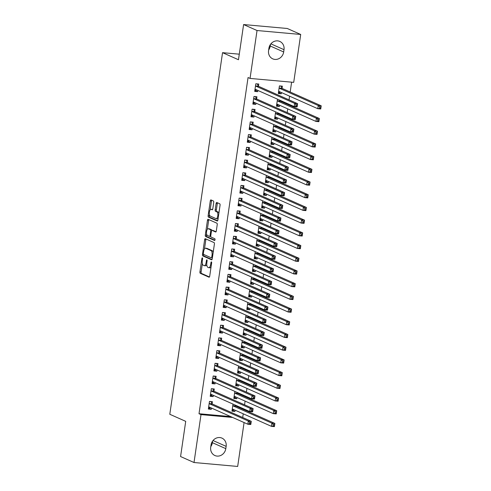 <?xml version="1.0" encoding="UTF-8"?>
<svg xmlns="http://www.w3.org/2000/svg" width="491" height="491" viewBox="0 0 491 491"><rect width="100%" height="100%" fill="white"/><g stroke="black" fill="none" stroke-linecap="round" stroke-linejoin="round"><path stroke-width="0.74" d="M202.347 257.861A0.89 0.356 -84.9 0 0 202.298 257.849A0.89 0.356 -84.9 0 0 201.875 258.585L199.941 271.836A1.27 0.509 -84.9 0 0 200.248 273.297L209.037 277.206A1.27 0.509 -84.9 0 0 209.105 277.225A1.27 0.509 -84.9 0 0 209.706 276.175L211.639 262.924A0.89 0.356 -84.9 0 0 211.425 261.899A0.89 0.356 -84.9 0 0 211.382 261.887A0.89 0.356 -84.9 0 0 210.958 262.617L210.707 264.336A4.063 1.633 -84.9 0 1 208.779 267.687A4.063 1.633 -84.9 0 1 208.565 267.632L207.828 267.307A4.063 1.633 -84.9 0 1 206.852 262.617L207.098 260.905A0.89 0.356 -84.9 0 0 206.889 259.88A0.89 0.356 -84.9 0 0 206.84 259.868A0.89 0.356 -84.9 0 0 206.416 260.604L206.165 262.317A4.063 1.633 -84.9 0 1 204.238 265.668A4.063 1.633 -84.9 0 1 204.023 265.613L203.292 265.287A4.063 1.633 -84.9 0 1 202.31 260.604L202.562 258.886A0.89 0.356 -84.9 0 0 202.347 257.861M213.726 202.464A1.27 0.509 -84.9 0 0 213.419 200.997L210.958 199.905A1.27 0.509 -84.9 0 0 210.891 199.886A1.27 0.509 -84.9 0 0 210.283 200.936L208.141 215.647A1.27 0.509 -84.9 0 0 208.448 217.114L217.237 221.024A1.27 0.509 -84.9 0 0 217.304 221.042A1.27 0.509 -84.9 0 0 217.906 219.993L220.054 205.275A1.27 0.509 -84.9 0 0 219.747 203.808L216.764 202.488A1.27 0.509 -84.9 0 0 216.697 202.47A1.27 0.509 -84.9 0 0 216.095 203.52L215.181 209.817A1.27 0.509 -84.9 0 0 215.481 211.277L216.961 211.934A3.4 1.369 -84.9 0 1 217.814 215.623A3.4 1.369 -84.9 0 1 216.169 218.655A3.4 1.369 -84.9 0 1 215.991 218.605L210.203 216.034A3.4 1.369 -84.9 0 1 209.35 212.345A3.4 1.369 -84.9 0 1 210.995 209.313A3.4 1.369 -84.9 0 1 211.173 209.362L212.137 209.792A1.27 0.509 -84.9 0 0 212.21 209.81A1.27 0.509 -84.9 0 0 212.812 208.761L213.726 202.464M250.048 78.419L257.032 30.522L300.701 34.456L293.71 82.359L250.048 78.419L248.053 77.535L199.008 413.729L201.003 414.613L232.648 417.467M244.082 422.548L237.675 466.45L194.013 462.516L180.578 456.544L185.715 421.352L169.794 414.275L222.546 52.666L238.466 59.742L243.604 24.55L257.032 30.522M194.013 462.516L201.003 414.613M205.299 238.687A1.27 0.509 -84.9 0 0 205.232 238.669A1.27 0.509 -84.9 0 0 204.63 239.718L202.482 254.436A1.27 0.509 -84.9 0 0 202.789 255.903L211.578 259.807A1.27 0.509 -84.9 0 0 211.646 259.825A1.27 0.509 -84.9 0 0 212.247 258.775L214.395 244.064A1.27 0.509 -84.9 0 0 214.088 242.597L205.299 238.687M205.312 235.042L207.454 220.324A1.27 0.509 -84.9 0 1 208.061 219.281A1.27 0.509 -84.9 0 1 208.129 219.299L216.918 223.202A1.27 0.509 -84.9 0 1 217.225 224.669L216.304 230.966A1.27 0.509 -84.9 0 1 215.702 232.016A1.27 0.509 -84.9 0 1 215.635 231.998L212.069 230.414A1.27 0.509 -84.9 0 0 212.002 230.396A1.27 0.509 -84.9 0 0 211.4 231.439L210.792 235.619A1.27 0.509 -84.9 0 0 211.093 237.085L214.806 238.736A0.89 0.356 -84.9 0 1 215.027 239.7A0.89 0.356 -84.9 0 1 214.598 240.492A0.89 0.356 -84.9 0 1 214.555 240.48L205.619 236.509A1.27 0.509 -84.9 0 1 205.312 235.042L206.49 235.152L206.637 234.146M239.277 54.176L222.546 52.666M256.609 98.801L256.91 96.745L253.964 96.475L252.847 104.098L255.799 104.368L255.983 103.122M277.483 99.157L276.451 106.228L279.404 106.492L279.582 105.252M280.214 100.925L280.287 100.403M252.902 124.211L253.203 122.155L250.257 121.891L249.14 129.514L252.092 129.777L252.276 128.538M273.775 124.567L272.744 131.637L275.697 131.907L275.874 130.661M276.507 126.34L276.58 125.813M249.195 149.62L249.496 147.564L246.55 147.3L245.432 154.923L248.385 155.187L248.569 153.947M270.068 149.976L269.037 157.052L271.989 157.316L272.167 156.077M272.8 151.75L272.873 151.228M245.488 175.035L245.788 172.979L242.842 172.709L241.725 180.332L244.678 180.602L244.862 179.362M266.361 175.391L265.33 182.462L268.282 182.726L268.46 181.486M269.093 177.159L269.166 176.637M241.781 200.445L242.081 198.389L239.129 198.125L238.018 205.747L240.971 206.011L241.149 204.772M262.654 200.801L261.623 207.871L264.575 208.141L264.753 206.895M265.385 202.574L265.459 202.047M238.074 225.86L238.374 223.798L235.422 223.534L234.311 231.157L237.263 231.427L237.441 230.181M258.947 226.21L257.916 233.286L260.868 233.55L261.046 232.311M261.678 227.984L261.752 227.462M234.367 251.269L234.667 249.213L231.715 248.943L230.604 256.572L233.556 256.836L233.734 255.596M255.24 251.625L254.209 258.696L257.161 258.96L257.339 257.72M257.971 253.393L258.045 252.871M230.66 276.679L230.96 274.622L228.008 274.359L226.897 281.981L229.849 282.245L230.027 281.005M251.533 277.034L250.502 284.105L253.454 284.375L253.632 283.129M254.264 278.808L254.338 278.28M226.952 302.094L227.253 300.032L224.301 299.768L223.19 307.391L226.142 307.661L226.32 306.415M247.826 302.444L246.795 309.52L249.747 309.784L249.925 308.544M250.557 304.217L250.631 303.696M223.245 327.503L223.546 325.447L220.594 325.183L219.483 332.806L222.435 333.07L222.613 331.83M244.119 327.859L243.088 334.93L246.04 335.193L246.218 333.954M246.85 329.627L246.924 329.105M219.538 352.912L219.839 350.856L216.887 350.592L215.776 358.215L218.728 358.479L218.906 357.239M240.412 353.268L239.381 360.339L242.333 360.609L242.511 359.369M243.143 355.042L243.217 354.514M215.831 378.328L216.132 376.272L213.18 376.002L212.069 383.624L215.021 383.894L215.199 382.649M236.705 378.678L235.674 385.754L238.626 386.018L238.804 384.778M239.436 380.451L239.51 379.93M212.124 403.737L212.425 401.681L209.473 401.417L208.362 409.04L211.314 409.304L211.492 408.064M232.998 404.093L231.967 411.163L234.919 411.433L235.097 410.188M235.729 405.861L235.803 405.339M199.008 413.729L230.66 416.583M242.701 417.503L243.235 413.809M243.843 409.647L243.947 408.96M244.555 404.799L245.089 401.104M245.696 396.943L245.801 396.255M246.408 392.094L246.942 388.399M247.55 384.238L247.654 383.545M248.262 379.39L248.796 375.689M249.403 371.534L249.508 370.84M250.115 366.685L250.649 362.984M251.257 358.829L251.361 358.135M251.969 353.974L252.503 350.279M253.111 346.118L253.215 345.431M253.822 341.27L254.356 337.575M254.964 333.414L255.068 332.726M255.676 328.565L256.21 324.87M256.818 320.709L256.922 320.022M257.53 315.86L258.063 312.159M258.671 308.004L258.775 307.311M259.383 303.156L259.917 299.455M260.525 295.3L260.629 294.606M261.237 290.451L261.771 286.75M262.378 282.595L262.482 281.902M263.09 277.74L263.624 274.046M264.232 269.884L264.336 269.197M264.944 265.036L265.478 261.341M266.085 257.18L266.19 256.492M266.797 252.331L267.331 248.636M267.939 244.475L268.043 243.781M268.651 239.626L269.185 235.925M269.792 231.77L269.897 231.077M270.504 226.922L271.044 223.221M271.646 219.066L271.75 218.372M272.358 214.217L272.898 210.516M273.499 206.355L273.604 205.668M274.211 201.506L274.751 197.812M275.353 193.65L275.457 192.963M276.065 188.802L276.605 185.107M277.206 180.946L277.311 180.258M277.918 176.097L278.458 172.396M279.06 168.241L279.164 167.548M279.772 163.393L280.312 159.692M280.913 155.537L281.018 154.843M281.625 150.688L282.165 146.987M282.767 142.832L282.871 142.138M283.479 137.977L284.019 134.282M284.62 130.121L284.725 129.434M285.332 125.273L285.872 121.578M286.474 117.417L286.578 116.729M287.186 112.568L287.726 108.873M288.327 104.712L288.432 104.018M289.039 99.863L289.58 96.162M290.181 92.007L291.617 82.169M234.851 391.388L233.82 398.459L236.772 398.723L236.95 397.483M237.583 393.156L237.656 392.634M213.978 391.032L214.279 388.976L211.326 388.706L210.216 396.335L213.168 396.599L213.346 395.359M238.558 365.973L237.527 373.05L240.48 373.313L240.658 372.074M241.29 367.747L241.363 367.225M217.685 365.617L217.986 363.561L215.033 363.297L213.923 370.92L216.875 371.184L217.053 369.944M242.266 340.564L241.234 347.634L244.187 347.904L244.365 346.658M244.997 342.337L245.07 341.81M221.392 340.208L221.693 338.152L218.74 337.888L217.63 345.511L220.582 345.774L220.76 344.535M245.973 315.154L244.941 322.225L247.894 322.489L248.072 321.249M248.704 316.922L248.777 316.4M225.099 314.799L225.4 312.742L222.448 312.472L221.337 320.095L224.289 320.365L224.467 319.119M249.68 289.739L248.649 296.816L251.601 297.08L251.779 295.84M252.411 291.513L252.484 290.991M228.806 289.383L229.107 287.327L226.155 287.063L225.044 294.686L227.996 294.95L228.174 293.71M253.387 264.33L252.356 271.4L255.308 271.67L255.486 270.424M256.118 266.104L256.192 265.576M232.513 263.974L232.814 261.918L229.862 261.654L228.751 269.277L231.703 269.541L231.881 268.301M257.094 238.914L256.063 245.991L259.015 246.255L259.193 245.015M259.825 240.688L259.899 240.167M236.22 238.565L236.521 236.509L233.569 236.239L232.458 243.861L235.41 244.131L235.588 242.885M260.801 213.505L259.77 220.582L262.722 220.846L262.9 219.606M263.532 215.279L263.606 214.751M239.927 213.149L240.228 211.093L237.276 210.829L236.165 218.452L239.117 218.716L239.295 217.476M264.508 188.096L263.477 195.166L266.429 195.43L266.607 194.19M267.239 189.864L267.313 189.342M243.634 187.74L243.935 185.684L240.983 185.42L239.872 193.043L242.824 193.307L243.008 192.067M268.215 162.681L267.184 169.757L270.136 170.021L270.314 168.781M270.946 164.454L271.02 163.933M247.341 162.331L247.642 160.275L244.696 160.005L243.579 167.627L246.531 167.897L246.715 166.652M271.922 137.271L270.891 144.342L273.843 144.612L274.021 143.366M274.653 139.045L274.727 138.517M251.048 136.915L251.349 134.859L248.403 134.595L247.286 142.218L250.238 142.482L250.422 141.242M275.629 111.862L274.598 118.932L277.55 119.196L277.728 117.957M278.36 113.63L278.434 113.108M254.755 111.506L255.056 109.45L252.11 109.18L250.993 116.809L253.945 117.073L254.129 115.833M282.067 88.22L282.368 86.164L279.416 85.9L278.305 93.523L281.257 93.787L281.435 92.547M258.462 86.097L258.763 84.035L255.817 83.771L254.7 91.394L257.652 91.664L257.836 90.418M268.902 48.327A8.279 7.512 -66 0 1 279.821 41.44A8.279 7.512 -66 0 1 284.007 49.689L283.675 51.972A8.279 7.512 -66 0 1 272.757 58.859A8.279 7.512 -66 0 1 268.571 50.61L268.902 48.327M243.604 24.55L287.266 28.484L300.701 34.456M225.805 448.645A8.279 7.512 -66 0 1 214.892 455.531A8.279 7.512 -66 0 1 210.7 447.283L211.038 444.999A8.279 7.512 -66 0 1 221.95 438.113A8.279 7.512 -66 0 1 226.142 446.362L225.805 448.645L212.376 442.673A8.279 7.512 -66 0 1 210.799 446.607M212.609 441.065L212.376 442.673M270.48 44.393L270.24 46.001A8.279 7.512 -66 0 1 268.669 49.935M234.919 411.433L232.108 410.181M211.314 409.304L208.509 408.058M236.772 398.723L233.962 397.477M213.168 396.599L210.363 395.353M238.626 386.018L235.815 384.772M215.021 383.894L212.216 382.642M240.48 373.313L237.669 372.068M216.875 371.184L214.07 369.938M242.333 360.609L239.522 359.357M218.728 358.479L215.923 357.233M244.187 347.904L241.376 346.652M220.582 345.774L217.777 344.529M246.04 335.193L243.229 333.948M222.435 333.07L219.63 331.824M247.894 322.489L245.083 321.243M224.289 320.365L221.484 319.113M249.747 309.784L246.936 308.538M226.142 307.661L223.337 306.409M251.601 297.08L248.79 295.834M227.996 294.95L225.191 293.704M253.454 284.375L250.643 283.123M229.849 282.245L227.045 280.999M255.308 271.67L252.497 270.418M231.703 269.541L228.898 268.295M257.161 258.96L254.35 257.714M233.556 256.836L230.752 255.59M259.015 246.255L256.204 245.009M235.41 244.131L232.605 242.879M260.868 233.55L258.057 232.304M237.263 231.427L234.459 230.175M262.722 220.846L259.911 219.6M239.117 218.716L236.312 217.47M264.575 208.141L261.764 206.889M240.971 206.011L238.166 204.765M266.429 195.43L263.618 194.184M242.824 193.307L240.019 192.061M268.282 182.726L265.471 181.48M244.678 180.602L241.873 179.35M270.136 170.021L267.325 168.775M246.531 167.897L243.726 166.645M271.989 157.316L269.178 156.07M248.385 155.187L245.58 153.941M273.843 144.612L271.032 143.36M250.238 142.482L247.433 141.236M275.697 131.907L272.886 130.655M252.092 129.777L249.287 128.532M277.55 119.196L274.739 117.95M253.945 117.073L251.14 115.827M279.404 106.492L276.593 105.246M255.799 104.368L252.994 103.116M281.257 93.787L278.446 92.541M257.652 91.664L254.847 90.412M204.238 265.668L205.422 265.778A4.063 1.633 -84.9 0 0 206.76 264.526M208.779 267.687L209.964 267.798A4.063 1.633 -84.9 0 0 211.044 267.018M202.341 263.569L201.12 271.94A1.27 0.509 -84.9 0 0 201.427 273.407L209.454 276.973M203.679 254.436L203.661 254.541A1.27 0.509 -84.9 0 0 203.968 256.007L211.989 259.573M206.067 239.031A1.27 0.509 -84.9 0 0 205.809 239.829L204.471 248.98M203.366 253.368A0.89 0.356 -84.9 0 0 203.581 254.393L211.296 257.824A0.89 0.356 -84.9 0 0 211.345 257.836A0.89 0.356 -84.9 0 0 211.762 257.1L212.026 255.295A4.063 1.633 -84.9 0 0 211.044 250.606L205.772 248.262A4.063 1.633 -84.9 0 0 205.557 248.207A4.063 1.633 -84.9 0 0 203.63 251.558L203.366 253.368M213.174 252.429A4.063 1.633 -84.9 0 0 212.229 250.717L211.044 250.606M205.557 248.207L206.736 248.311A4.063 1.633 -84.9 0 1 206.95 248.372L212.229 250.717M207.349 229.266L208.638 220.434L207.454 220.324M208.896 219.637A1.27 0.509 -84.9 0 0 208.638 220.434M216.046 231.764L213.247 230.518A1.27 0.509 -84.9 0 0 213.18 230.5A1.27 0.509 -84.9 0 0 213.112 230.506M214.892 240.216L206.797 236.613L205.619 236.509M208.368 228.769A3.4 1.369 -84.9 0 0 208.19 228.72A3.4 1.369 -84.9 0 0 206.545 231.752A3.4 1.369 -84.9 0 0 207.398 235.441L209.436 236.343A1.27 0.509 -84.9 0 0 209.504 236.361A1.27 0.509 -84.9 0 0 210.105 235.318L210.713 231.138A1.27 0.509 -84.9 0 0 210.412 229.671L208.368 228.769L209.553 228.874A3.4 1.369 -84.9 0 0 209.369 228.824L208.19 228.72M209.571 236.355L210.614 236.453A1.27 0.509 -84.9 0 0 210.682 236.472A1.27 0.509 -84.9 0 0 210.786 236.453M211.903 230.408A1.27 0.509 -84.9 0 0 211.59 229.782L210.412 229.671M209.553 228.874L211.59 229.782M206.49 235.152A1.27 0.509 -84.9 0 0 206.797 236.613M210.995 209.313L212.173 209.424A3.4 1.369 -84.9 0 1 212.358 209.467L212.554 209.559M217.169 218.716A3.4 1.369 -84.9 0 0 217.347 218.765A3.4 1.369 -84.9 0 0 218.157 218.256M218.888 213.266A3.4 1.369 -84.9 0 0 218.139 212.044L216.961 211.934M217.531 202.826A1.27 0.509 -84.9 0 0 217.28 203.624L216.359 209.921A1.27 0.509 -84.9 0 0 216.666 211.388L218.139 212.044M209.454 214.806L209.319 215.758A1.27 0.509 -84.9 0 0 209.626 217.218L217.648 220.784M211.725 200.242A1.27 0.509 -84.9 0 0 211.468 201.04L210.185 209.817M232.126 410.046L234.305 409.838M232.268 409.107L232.347 409.064A1.295 0.522 95.1 0 1 232.482 409.04A1.295 0.522 95.1 0 1 232.55 409.058L271.455 426.354L271.916 423.174L274.868 423.438L235.962 406.143A1.295 0.522 95.1 0 1 235.79 405.971L235.293 405.112M274.487 424.598L274.868 423.438L274.401 426.618L271.455 426.354L274.303 425.869L274.487 424.598L273.309 424.494L273.125 425.765M273.309 424.494L271.916 423.174L233.01 405.879A1.295 0.522 95.1 0 1 232.838 405.707L232.777 405.597M274.303 425.869L274.401 426.618M210.516 401.509L209.454 401.564M210.7 407.708L208.528 407.917M210.952 401.699L212.186 403.848A1.295 0.522 -84.9 0 0 212.358 404.019L251.263 421.315L250.803 424.488L247.851 424.224L208.945 406.929A1.295 0.522 -84.9 0 0 208.878 406.91A1.295 0.522 -84.9 0 0 208.749 406.941L208.663 406.984M249.52 423.641L247.851 424.224L248.311 421.045L251.263 421.315L250.889 422.475L249.704 422.37L249.52 423.641L250.698 423.745L250.889 422.475M209.178 403.473L209.24 403.577A1.295 0.522 -84.9 0 0 209.411 403.755L248.311 421.045L249.704 422.37M250.803 424.488L250.698 423.745M233.98 397.342L236.159 397.133M234.121 396.403L234.201 396.36A1.295 0.522 95.1 0 1 234.336 396.335A1.295 0.522 95.1 0 1 234.403 396.347L273.309 413.643L273.769 410.47L276.721 410.734L237.816 393.438A1.295 0.522 95.1 0 1 237.644 393.266L237.147 392.407M276.341 411.894L276.721 410.734L276.255 413.913L273.309 413.643L276.157 413.164L276.341 411.894L275.163 411.789L274.978 413.06M275.163 411.789L273.769 410.47L234.864 393.174A1.295 0.522 95.1 0 1 234.692 393.003L234.63 392.892M276.157 413.164L276.255 413.913M235.833 384.631L238.012 384.422M235.975 383.698L236.054 383.655A1.295 0.522 95.1 0 1 236.189 383.624A1.295 0.522 95.1 0 1 236.257 383.643L275.163 400.938L275.623 397.765L278.575 398.029L239.669 380.734A1.295 0.522 95.1 0 1 239.498 380.562L239 379.703M278.194 399.189L278.575 398.029L278.109 401.202L275.163 400.938L278.01 400.46L278.194 399.189L277.016 399.085L276.832 400.355M277.016 399.085L275.623 397.765L236.717 380.47A1.295 0.522 95.1 0 1 236.545 380.292L236.484 380.187M278.01 400.46L278.109 401.202M212.37 388.804L211.308 388.86M212.554 395.003L210.381 395.212M212.806 388.995L214.039 391.137A1.295 0.522 -84.9 0 0 214.211 391.315L253.117 408.61L252.656 411.783L249.704 411.519L210.799 394.224A1.295 0.522 -84.9 0 0 210.731 394.205A1.295 0.522 -84.9 0 0 210.602 394.23L210.516 394.273M251.374 410.93L249.704 411.519L250.165 408.34L253.117 408.61L252.742 409.77L251.558 409.66L251.374 410.93L252.552 411.041L252.742 409.77M211.032 390.768L211.093 390.873A1.295 0.522 -84.9 0 0 211.265 391.045L250.165 408.34L251.558 409.66M252.656 411.783L252.552 411.041M214.223 376.1L213.162 376.155M214.407 382.299L212.235 382.507M214.659 376.29L215.893 378.432A1.295 0.522 -84.9 0 0 216.065 378.61L254.97 395.899L254.51 399.079L251.558 398.815L212.652 381.519A1.295 0.522 -84.9 0 0 212.585 381.501A1.295 0.522 -84.9 0 0 212.456 381.525L212.37 381.568M253.227 398.226L251.558 398.815L252.018 395.636L254.97 395.899L254.596 397.066L253.411 396.955L253.227 398.226L254.406 398.336L254.596 397.066M212.885 378.058L212.947 378.168A1.295 0.522 -84.9 0 0 213.119 378.34L252.018 395.636L253.411 396.955M254.51 399.079L254.406 398.336M237.687 371.926L239.866 371.718M237.828 370.993L237.908 370.95A1.295 0.522 95.1 0 1 238.043 370.92A1.295 0.522 95.1 0 1 238.11 370.938L277.016 388.234L277.476 385.054L280.429 385.325L241.523 368.029A1.295 0.522 95.1 0 1 241.351 367.851L240.854 366.998M280.048 386.485L280.429 385.325L279.962 388.498L277.016 388.234L279.864 387.755L280.048 386.485L278.87 386.38L278.685 387.651M278.87 386.38L277.476 385.054L238.571 367.765A1.295 0.522 95.1 0 1 238.399 367.587L238.338 367.483M279.864 387.755L279.962 388.498M239.54 359.222L241.719 359.013M239.682 358.283L239.761 358.24A1.295 0.522 95.1 0 1 239.896 358.215A1.295 0.522 95.1 0 1 239.964 358.234L278.87 375.529L279.33 372.35L282.282 372.62L243.376 355.324A1.295 0.522 95.1 0 1 243.205 355.146L242.707 354.287M281.902 373.78L282.282 372.62L281.816 375.793L278.87 375.529L281.717 375.05L281.902 373.78L280.723 373.669L280.539 374.94M280.723 373.669L279.33 372.35L240.424 355.054A1.295 0.522 95.1 0 1 240.252 354.883L240.191 354.772M281.717 375.05L281.816 375.793M216.077 363.389L215.015 363.45M216.261 369.594L214.088 369.803M216.513 363.586L217.746 365.727A1.295 0.522 -84.9 0 0 217.918 365.899L256.824 383.195L256.363 386.374L253.411 386.104L214.506 368.815A1.295 0.522 -84.9 0 0 214.438 368.796A1.295 0.522 -84.9 0 0 214.309 368.821L214.223 368.864M255.081 385.521L253.411 386.104L253.872 382.931L256.824 383.195L256.449 384.355L255.265 384.25L255.081 385.521L256.259 385.625L256.449 384.355M214.739 365.353L214.8 365.464A1.295 0.522 -84.9 0 0 214.972 365.635L253.872 382.931L255.265 384.25M256.363 386.374L256.259 385.625M217.93 350.684L216.869 350.746M218.114 356.889L215.942 357.098M218.366 350.881L219.6 353.023A1.295 0.522 -84.9 0 0 219.772 353.195L258.677 370.49L258.217 373.669L255.265 373.399L216.359 356.104A1.295 0.522 -84.9 0 0 216.292 356.085A1.295 0.522 -84.9 0 0 216.163 356.116L216.077 356.159M256.934 372.816L255.265 373.399L255.725 370.226L258.677 370.49L258.303 371.65L257.118 371.546L256.934 372.816L258.113 372.921L258.303 371.65M216.592 352.648L216.654 352.753A1.295 0.522 -84.9 0 0 216.826 352.931L255.725 370.226L257.118 371.546M258.217 373.669L258.113 372.921M241.394 346.517L243.573 346.308M241.535 345.578L241.615 345.535A1.295 0.522 95.1 0 1 241.75 345.511A1.295 0.522 95.1 0 1 241.817 345.529L280.723 362.824L281.183 359.645L284.136 359.909L245.23 342.62A1.295 0.522 95.1 0 1 245.058 342.442L244.561 341.583M283.755 361.075L284.136 359.909L283.669 363.088L280.723 362.824L283.571 362.346L283.755 361.075L282.577 360.965L282.393 362.235M282.577 360.965L281.183 359.645L242.278 342.35A1.295 0.522 95.1 0 1 242.106 342.178L242.045 342.067M283.571 362.346L283.669 363.088M219.784 337.98L218.722 338.035M219.968 344.179L217.795 344.387M220.22 338.17L221.453 340.318A1.295 0.522 -84.9 0 0 221.625 340.49L260.531 357.786L260.07 360.959L257.118 360.695L218.213 343.399A1.295 0.522 -84.9 0 0 218.145 343.381A1.295 0.522 -84.9 0 0 218.016 343.412L217.93 343.454M258.788 360.112L257.118 360.695L257.579 357.522L260.531 357.786L260.156 358.946L258.972 358.841L258.788 360.112L259.966 360.216L260.156 358.946M218.446 339.944L218.507 340.048A1.295 0.522 -84.9 0 0 218.679 340.226L257.579 357.522L258.972 358.841M260.07 360.959L259.966 360.216M243.248 333.812L245.426 333.604M243.389 332.873L243.468 332.83A1.295 0.522 95.1 0 1 243.604 332.806A1.295 0.522 95.1 0 1 243.671 332.824L282.577 350.114L283.037 346.941L285.989 347.205L247.083 329.909A1.295 0.522 95.1 0 1 246.912 329.737L246.414 328.878M285.609 348.365L285.989 347.205L285.523 350.384L282.577 350.114L285.424 349.635L285.609 348.365L284.43 348.26L284.246 349.531M284.43 348.26L283.037 346.941L244.131 329.645A1.295 0.522 95.1 0 1 243.959 329.473L243.898 329.363M285.424 349.635L285.523 350.384M221.637 325.275L220.576 325.33M221.822 331.474L219.649 331.683M222.073 325.465L223.307 327.607A1.295 0.522 -84.9 0 0 223.479 327.785L262.384 345.081L261.924 348.254L258.972 347.99L220.066 330.695A1.295 0.522 -84.9 0 0 219.999 330.676A1.295 0.522 -84.9 0 0 219.87 330.707L219.784 330.75M260.641 347.407L258.972 347.99L259.432 344.811L262.384 345.081L262.01 346.241L260.825 346.137L260.641 347.407L261.82 347.511L262.01 346.241M220.299 327.239L220.361 327.344A1.295 0.522 -84.9 0 0 220.533 327.522L259.432 344.811L260.825 346.137M261.924 348.254L261.82 347.511M245.101 321.108L247.28 320.899M245.242 320.169L245.322 320.126A1.295 0.522 95.1 0 1 245.457 320.095A1.295 0.522 95.1 0 1 245.525 320.114L284.43 337.409L284.89 334.236L287.843 334.5L248.937 317.204A1.295 0.522 95.1 0 1 248.765 317.033L248.268 316.173M287.462 335.66L287.843 334.5L287.376 337.679L284.43 337.409L287.278 336.93L287.462 335.66L286.284 335.556L286.1 336.826M286.284 335.556L284.89 334.236L245.985 316.94A1.295 0.522 95.1 0 1 245.813 316.763L245.752 316.658M287.278 336.93L287.376 337.679M246.955 308.397L249.133 308.188M247.096 307.464L247.176 307.421A1.295 0.522 95.1 0 1 247.311 307.391A1.295 0.522 95.1 0 1 247.378 307.409L286.284 324.704L286.744 321.531L289.696 321.795L250.791 304.5A1.295 0.522 95.1 0 1 250.619 304.328L250.122 303.469M289.316 322.955L289.696 321.795L289.23 324.968L286.284 324.704L289.131 324.226L289.316 322.955L288.137 322.851L287.953 324.121M288.137 322.851L286.744 321.531L247.838 304.236A1.295 0.522 95.1 0 1 247.667 304.058L247.605 303.954M289.131 324.226L289.23 324.968M248.808 295.692L250.987 295.484M248.949 294.753L249.029 294.717A1.295 0.522 95.1 0 1 249.164 294.686A1.295 0.522 95.1 0 1 249.232 294.704L288.137 312L288.598 308.821L291.55 309.091L252.644 291.795A1.295 0.522 95.1 0 1 252.472 291.617L251.975 290.764M291.169 310.251L291.55 309.091L291.083 312.264L288.137 312L290.985 311.521L291.169 310.251L289.991 310.14L289.807 311.411M289.991 310.14L288.598 308.821L249.692 291.531A1.295 0.522 95.1 0 1 249.52 291.353L249.459 291.249M290.985 311.521L291.083 312.264M250.662 282.988L252.84 282.779M250.803 282.049L250.883 282.006A1.295 0.522 95.1 0 1 251.018 281.981A1.295 0.522 95.1 0 1 251.085 282L289.991 299.295L290.451 296.116L293.403 296.38L254.498 279.091A1.295 0.522 95.1 0 1 254.326 278.913L253.829 278.053M293.023 297.546L293.403 296.38L292.937 299.559L289.991 299.295L292.839 298.816L293.023 297.546L291.844 297.436L291.66 298.706M291.844 297.436L290.451 296.116L251.545 278.82A1.295 0.522 95.1 0 1 251.374 278.649L251.312 278.538M292.839 298.816L292.937 299.559M252.521 270.283L254.694 270.075M252.656 269.344L252.736 269.301A1.295 0.522 95.1 0 1 252.871 269.277A1.295 0.522 95.1 0 1 252.939 269.295L291.844 286.591L292.305 283.411L295.257 283.675L256.351 266.38A1.295 0.522 95.1 0 1 256.179 266.208L255.682 265.349M294.876 284.835L295.257 283.675L294.79 286.854L291.844 286.591L294.692 286.106L294.876 284.835L293.698 284.731L293.514 286.001M293.698 284.731L292.305 283.411L253.399 266.116A1.295 0.522 95.1 0 1 253.227 265.944L253.166 265.834M294.692 286.106L294.79 286.854M254.375 257.579L256.548 257.37M254.51 256.64L254.59 256.597A1.295 0.522 95.1 0 1 254.725 256.572A1.295 0.522 95.1 0 1 254.792 256.59L293.698 273.88L294.158 270.707L297.11 270.971L258.205 253.675A1.295 0.522 95.1 0 1 258.033 253.503L257.536 252.644M296.73 272.131L297.11 270.971L296.644 274.15L293.698 273.88L296.546 273.401L296.73 272.131L295.551 272.026L295.367 273.297M295.551 272.026L294.158 270.707L255.252 253.411A1.295 0.522 95.1 0 1 255.081 253.239L255.019 253.129M296.546 273.401L296.644 274.15M256.228 244.874L258.401 244.659M256.363 243.935L256.443 243.892A1.295 0.522 95.1 0 1 256.578 243.861A1.295 0.522 95.1 0 1 256.646 243.88L295.551 261.175L296.012 258.002L298.964 258.266L260.058 240.971A1.295 0.522 95.1 0 1 259.886 240.799L259.389 239.939M298.583 259.426L298.964 258.266L298.497 261.445L295.551 261.175L298.399 260.696L298.583 259.426L297.405 259.322L297.221 260.592M297.405 259.322L296.012 258.002L257.106 240.707A1.295 0.522 95.1 0 1 256.934 240.529L256.873 240.424M298.399 260.696L298.497 261.445M258.082 232.163L260.255 231.955M258.217 231.23L258.297 231.187A1.295 0.522 95.1 0 1 258.432 231.157A1.295 0.522 95.1 0 1 258.499 231.175L297.405 248.471L297.865 245.291L300.817 245.561L261.912 228.266A1.295 0.522 95.1 0 1 261.74 228.094L261.243 227.235M300.437 246.721L300.817 245.561L300.351 248.734L297.405 248.471L300.253 247.992L300.437 246.721L299.258 246.617L299.074 247.887M299.258 246.617L297.865 245.291L258.96 228.002A1.295 0.522 95.1 0 1 258.788 227.824L258.726 227.72M300.253 247.992L300.351 248.734M259.935 219.459L262.108 219.25M260.07 218.52L260.15 218.477A1.295 0.522 95.1 0 1 260.285 218.452A1.295 0.522 95.1 0 1 260.353 218.47L299.258 235.766L299.719 232.587L302.671 232.857L263.765 215.561A1.295 0.522 95.1 0 1 263.593 215.383L263.096 214.53M302.29 234.017L302.671 232.857L302.204 236.03L299.258 235.766L302.106 235.287L302.29 234.017L301.112 233.906L300.928 235.177M301.112 233.906L299.719 232.587L260.813 215.291A1.295 0.522 95.1 0 1 260.641 215.119L260.58 215.015M302.106 235.287L302.204 236.03M261.789 206.754L263.962 206.545M261.924 205.815L262.004 205.772A1.295 0.522 95.1 0 1 262.139 205.747A1.295 0.522 95.1 0 1 262.206 205.766L301.112 223.061L301.572 219.882L304.524 220.146L265.619 202.857A1.295 0.522 95.1 0 1 265.447 202.679L264.95 201.819M304.144 221.312L304.524 220.146L304.058 223.325L301.112 223.061L303.96 222.583L304.144 221.312L302.965 221.202L302.781 222.472M302.965 221.202L301.572 219.882L262.667 202.587A1.295 0.522 95.1 0 1 262.495 202.415L262.433 202.304M303.96 222.583L304.058 223.325M263.642 194.049L265.815 193.841M263.777 193.11L263.863 193.067A1.295 0.522 95.1 0 1 263.992 193.043A1.295 0.522 95.1 0 1 264.06 193.061L302.965 210.351L303.426 207.177L306.378 207.441L267.472 190.146A1.295 0.522 95.1 0 1 267.3 189.974L266.803 189.115M305.997 208.601L306.378 207.441L305.911 210.621L302.965 210.351L305.813 209.872L305.997 208.601L304.819 208.497L304.635 209.767M304.819 208.497L303.426 207.177L264.52 189.882A1.295 0.522 95.1 0 1 264.348 189.71L264.287 189.6M305.813 209.872L305.911 210.621M265.496 181.345L267.669 181.136M265.631 180.406L265.717 180.363A1.295 0.522 95.1 0 1 265.846 180.332A1.295 0.522 95.1 0 1 265.913 180.35L304.819 197.646L305.279 194.473L308.231 194.737L269.326 177.441A1.295 0.522 95.1 0 1 269.154 177.269L268.657 176.41M307.851 195.897L308.231 194.737L307.765 197.916L304.819 197.646L307.667 197.167L307.851 195.897L306.672 195.792L306.488 197.063M306.672 195.792L305.279 194.473L266.374 177.177A1.295 0.522 95.1 0 1 266.202 176.999L266.14 176.895M307.667 197.167L307.765 197.916M267.35 168.634L269.522 168.425M267.485 167.701L267.57 167.658A1.295 0.522 95.1 0 1 267.699 167.627A1.295 0.522 95.1 0 1 267.767 167.646L306.672 184.941L307.133 181.768L310.085 182.032L271.179 164.737A1.295 0.522 95.1 0 1 271.007 164.565L270.51 163.706M309.704 183.192L310.085 182.032L309.618 185.205L306.672 184.941L309.52 184.463L309.704 183.192L308.526 183.088L308.342 184.358M308.526 183.088L307.133 181.768L268.227 164.473A1.295 0.522 95.1 0 1 268.055 164.295L267.994 164.19M309.52 184.463L309.618 185.205M269.203 155.929L271.376 155.721M269.338 154.996L269.424 154.953A1.295 0.522 95.1 0 1 269.553 154.923A1.295 0.522 95.1 0 1 269.62 154.941L308.526 172.237L308.986 169.057L311.938 169.327L273.033 152.032A1.295 0.522 95.1 0 1 272.861 151.854L272.364 151.001M311.558 170.487L311.938 169.327L311.472 172.501L308.526 172.237L311.374 171.758L311.558 170.487L310.38 170.377L310.195 171.654M310.38 170.377L308.986 169.057L270.081 151.768A1.295 0.522 95.1 0 1 269.909 151.59L269.847 151.486M311.374 171.758L311.472 172.501M223.491 312.571L222.429 312.626M223.675 318.769L221.502 318.978M223.927 312.761L225.16 314.903A1.295 0.522 -84.9 0 0 225.332 315.081L264.238 332.376L263.777 335.549L260.825 335.285L221.92 317.99A1.295 0.522 -84.9 0 0 221.852 317.972A1.295 0.522 -84.9 0 0 221.723 317.996L221.637 318.039M262.495 334.696L260.825 335.285L261.286 332.106L264.238 332.376L263.863 333.536L262.679 333.426L262.495 334.696L263.673 334.807L263.863 333.536M222.153 314.528L222.214 314.639A1.295 0.522 -84.9 0 0 222.386 314.811L261.286 332.106L262.679 333.426M263.777 335.549L263.673 334.807M225.344 299.86L224.283 299.921M225.529 306.065L223.356 306.274M225.78 300.056L227.014 302.198A1.295 0.522 -84.9 0 0 227.186 302.37L266.091 319.666L265.631 322.845L262.679 322.581L223.773 305.285A1.295 0.522 -84.9 0 0 223.706 305.267A1.295 0.522 -84.9 0 0 223.577 305.292L223.491 305.334M264.348 321.992L262.679 322.581L263.139 319.402L266.091 319.666L265.717 320.826L264.532 320.721L264.348 321.992L265.527 322.096L265.717 320.826M224.006 301.824L224.068 301.934A1.295 0.522 -84.9 0 0 224.24 302.106L263.139 319.402L264.532 320.721M265.631 322.845L265.527 322.096M227.198 287.155L226.136 287.217M227.382 293.36L225.209 293.569M227.634 287.352L228.867 289.494A1.295 0.522 -84.9 0 0 229.039 289.665L267.945 306.961L267.485 310.14L264.532 309.87L225.627 292.581A1.295 0.522 -84.9 0 0 225.559 292.562A1.295 0.522 -84.9 0 0 225.43 292.587L225.344 292.63M266.202 309.287L264.532 309.87L264.993 306.697L267.945 306.961L267.57 308.121L266.386 308.017L266.202 309.287L267.38 309.391L267.57 308.121M225.86 289.119L225.921 289.23A1.295 0.522 -84.9 0 0 226.093 289.402L264.993 306.697L266.386 308.017M267.485 310.14L267.38 309.391M229.052 274.451L227.99 274.506M229.236 280.656L227.063 280.864M229.487 274.641L230.721 276.789A1.295 0.522 -84.9 0 0 230.893 276.961L269.798 294.256L269.338 297.436L266.386 297.165L227.48 279.87A1.295 0.522 -84.9 0 0 227.413 279.852A1.295 0.522 -84.9 0 0 227.284 279.882L227.198 279.925M268.055 296.582L266.386 297.165L266.846 293.992L269.798 294.256L269.424 295.416L268.239 295.312L268.055 296.582L269.234 296.687L269.424 295.416M227.714 276.415L227.775 276.519A1.295 0.522 -84.9 0 0 227.947 276.697L266.846 293.992L268.239 295.312M269.338 297.436L269.234 296.687M230.905 261.746L229.843 261.801M231.089 267.945L228.916 268.154M231.341 261.936L232.574 264.084A1.295 0.522 -84.9 0 0 232.746 264.256L271.652 281.552L271.192 284.725L268.239 284.461L229.334 267.165A1.295 0.522 -84.9 0 0 229.266 267.147A1.295 0.522 -84.9 0 0 229.137 267.178L229.052 267.221M269.909 283.878L268.239 284.461L268.7 281.288L271.652 281.552L271.278 282.712L270.093 282.607L269.909 283.878L271.087 283.982L271.278 282.712M229.567 263.71L229.628 263.814A1.295 0.522 -84.9 0 0 229.8 263.992L268.7 281.288L270.093 282.607M271.192 284.725L271.087 283.982M232.759 249.041L231.697 249.097M232.943 255.24L230.77 255.449M233.194 249.232L234.428 251.374A1.295 0.522 -84.9 0 0 234.6 251.552L273.505 268.847L273.045 272.02L270.093 271.756L231.187 254.461A1.295 0.522 -84.9 0 0 231.12 254.442A1.295 0.522 -84.9 0 0 230.991 254.473L230.905 254.51M271.762 271.167L270.093 271.756L270.553 268.577L273.505 268.847L273.131 270.007L271.946 269.897L271.762 271.167L272.941 271.278L273.131 270.007M231.421 251.005L231.482 251.11A1.295 0.522 -84.9 0 0 231.654 251.282L270.553 268.577L271.946 269.897M273.045 272.02L272.941 271.278M234.612 236.337L233.55 236.392M234.796 242.536L232.624 242.744M235.048 236.527L236.281 238.669A1.295 0.522 -84.9 0 0 236.453 238.847L275.359 256.136L274.899 259.316L271.946 259.052L233.041 241.756A1.295 0.522 -84.9 0 0 232.973 241.738A1.295 0.522 -84.9 0 0 232.844 241.762L232.759 241.805M273.616 258.462L271.946 259.052L272.407 255.872L275.359 256.136L274.985 257.302L273.8 257.192L273.616 258.462L274.794 258.573L274.985 257.302M233.274 238.295L233.335 238.405A1.295 0.522 -84.9 0 0 233.507 238.577L272.407 255.872L273.8 257.192M274.899 259.316L274.794 258.573M236.466 223.626L235.404 223.687M236.65 229.831L234.477 230.04M236.901 223.822L238.135 225.964A1.295 0.522 -84.9 0 0 238.307 226.136L277.212 243.432L276.752 246.611L273.8 246.347L234.894 229.052A1.295 0.522 -84.9 0 0 234.827 229.033A1.295 0.522 -84.9 0 0 234.698 229.058L234.612 229.101M275.469 245.758L273.8 246.347L274.26 243.168L277.212 243.432L276.838 244.592L275.654 244.487L275.469 245.758L276.648 245.862L276.838 244.592M235.128 225.59L235.189 225.7A1.295 0.522 -84.9 0 0 235.361 225.872L274.26 243.168L275.654 244.487M276.752 246.611L276.648 245.862M238.319 210.921L237.257 210.983M238.503 217.126L236.331 217.335M238.755 211.118L239.989 213.26A1.295 0.522 -84.9 0 0 240.16 213.432L279.066 230.727L278.606 233.906L275.654 233.636L236.748 216.341A1.295 0.522 -84.9 0 0 236.68 216.328A1.295 0.522 -84.9 0 0 236.552 216.353L236.466 216.396M277.323 233.053L275.654 233.636L276.114 230.463L279.066 230.727L278.692 231.887L277.507 231.783L277.323 233.053L278.501 233.157L278.692 231.887M236.981 212.885L237.043 212.996A1.295 0.522 -84.9 0 0 237.214 213.168L276.114 230.463L277.507 231.783M278.606 233.906L278.501 233.157M240.173 198.217L239.111 198.272M240.357 204.416L238.184 204.63M240.608 198.407L241.842 200.555A1.295 0.522 -84.9 0 0 242.014 200.727L280.92 218.022L280.459 221.195L277.507 220.932L238.601 203.636A1.295 0.522 -84.9 0 0 238.534 203.618A1.295 0.522 -84.9 0 0 238.405 203.648L238.319 203.691M279.176 220.349L277.507 220.932L277.967 217.759L280.92 218.022L280.545 219.182L279.361 219.078L279.176 220.349L280.355 220.453L280.545 219.182M238.835 200.181L238.896 200.285A1.295 0.522 -84.9 0 0 239.068 200.463L277.967 217.759L279.361 219.078M280.459 221.195L280.355 220.453M242.026 185.512L240.964 185.567M242.21 191.711L240.038 191.92M242.462 185.702L243.696 187.844A1.295 0.522 -84.9 0 0 243.874 188.022L282.773 205.318L282.313 208.491L279.361 208.227L240.455 190.931A1.295 0.522 -84.9 0 0 240.387 190.913A1.295 0.522 -84.9 0 0 240.259 190.944L240.173 190.987M281.03 207.644L279.361 208.227L279.821 205.048L282.773 205.318L282.399 206.478L281.214 206.373L281.03 207.644L282.215 207.748L282.399 206.478M240.688 187.476L240.75 187.58A1.295 0.522 -84.9 0 0 240.921 187.758L279.821 205.048L281.214 206.373M282.313 208.491L282.215 207.748M243.88 172.807L242.818 172.863M244.064 179.006L241.891 179.215M244.315 172.998L245.549 175.14A1.295 0.522 -84.9 0 0 245.727 175.318L284.627 192.613L284.166 195.786L281.214 195.522L242.309 178.227A1.295 0.522 -84.9 0 0 242.241 178.208A1.295 0.522 -84.9 0 0 242.112 178.233L242.026 178.276M282.884 194.933L281.214 195.522L281.674 192.343L284.627 192.613L284.252 193.773L283.068 193.663L282.884 194.933L284.068 195.044L284.252 193.773M242.542 174.765L242.603 174.876A1.295 0.522 -84.9 0 0 242.775 175.048L281.674 192.343L283.068 193.663M284.166 195.786L284.068 195.044M245.733 160.097L244.671 160.158M245.917 166.302L243.745 166.51M246.169 160.293L247.403 162.435A1.295 0.522 -84.9 0 0 247.581 162.613L286.48 179.902L286.02 183.082L283.068 182.818L244.162 165.522A1.295 0.522 -84.9 0 0 244.095 165.504A1.295 0.522 -84.9 0 0 243.966 165.528L243.88 165.571M284.737 182.229L283.068 182.818L283.528 179.638L286.48 179.902L286.106 181.069L284.921 180.958L284.737 182.229L285.922 182.339L286.106 181.069M244.395 162.061L244.457 162.171A1.295 0.522 -84.9 0 0 244.628 162.343L283.528 179.638L284.921 180.958M286.02 183.082L285.922 182.339M247.587 147.392L246.525 147.453M247.771 153.597L245.598 153.806M248.023 147.588L249.256 149.73A1.295 0.522 -84.9 0 0 249.434 149.902L288.334 167.198L287.873 170.377L284.921 170.107L246.016 152.818A1.295 0.522 -84.9 0 0 245.948 152.799A1.295 0.522 -84.9 0 0 245.819 152.824L245.733 152.867M286.591 169.524L284.921 170.107L285.388 166.934L288.334 167.198L287.959 168.358L286.775 168.253L286.591 169.524L287.775 169.628L287.959 168.358M246.249 149.356L246.31 149.467A1.295 0.522 -84.9 0 0 246.482 149.638L285.388 166.934L286.775 168.253M287.873 170.377L287.775 169.628M271.057 143.225L273.229 143.016M271.192 142.286L271.278 142.243A1.295 0.522 95.1 0 1 271.406 142.218A1.295 0.522 95.1 0 1 271.474 142.237L310.38 159.532L310.84 156.353L313.792 156.623L274.886 139.327A1.295 0.522 95.1 0 1 274.715 139.149L274.217 138.29M313.411 157.783L313.792 156.623L313.326 159.796L310.38 159.532L313.227 159.053L313.411 157.783L312.233 157.672L312.049 158.943M312.233 157.672L310.84 156.353L271.934 139.057A1.295 0.522 95.1 0 1 271.762 138.885L271.701 138.775M313.227 159.053L313.326 159.796M249.44 134.687L248.378 134.749M249.624 140.892L247.452 141.101M249.876 134.878L251.11 137.026A1.295 0.522 -84.9 0 0 251.288 137.198L290.187 154.493L289.727 157.672L286.775 157.402L247.869 140.107A1.295 0.522 -84.9 0 0 247.802 140.088A1.295 0.522 -84.9 0 0 247.673 140.119L247.587 140.162M288.444 156.819L286.775 157.402L287.241 154.229L290.187 154.493L289.813 155.653L288.628 155.549L288.444 156.819L289.629 156.924L289.813 155.653M248.102 136.651L248.164 136.756A1.295 0.522 -84.9 0 0 248.336 136.934L287.241 154.229L288.628 155.549M289.727 157.672L289.629 156.924M272.91 130.52L275.083 130.311M273.045 129.581L273.131 129.538A1.295 0.522 95.1 0 1 273.26 129.514A1.295 0.522 95.1 0 1 273.327 129.532L312.233 146.827L312.693 143.648L315.645 143.912L276.74 126.617A1.295 0.522 95.1 0 1 276.568 126.445L276.071 125.586M315.265 145.072L315.645 143.912L315.179 147.091L312.233 146.827L315.081 146.343L315.265 145.072L314.087 144.968L313.902 146.238M314.087 144.968L312.693 143.648L273.788 126.353A1.295 0.522 95.1 0 1 273.616 126.181L273.555 126.07M315.081 146.343L315.179 147.091M251.294 121.983L250.232 122.038M251.478 128.182L249.305 128.39M251.73 122.173L252.963 124.321A1.295 0.522 -84.9 0 0 253.141 124.493L292.041 141.789L291.58 144.962L288.628 144.698L249.723 127.402A1.295 0.522 -84.9 0 0 249.655 127.384A1.295 0.522 -84.9 0 0 249.526 127.415L249.44 127.457M290.298 144.115L288.628 144.698L289.095 141.525L292.041 141.789L291.666 142.949L290.482 142.844L290.298 144.115L291.482 144.219L291.666 142.949M249.956 123.947L250.017 124.051A1.295 0.522 -84.9 0 0 250.189 124.229L289.095 141.525L290.482 142.844M291.58 144.962L291.482 144.219M274.764 117.815L276.936 117.607M274.899 116.876L274.985 116.833A1.295 0.522 95.1 0 1 275.113 116.809A1.295 0.522 95.1 0 1 275.181 116.827L314.087 134.117L314.547 130.944L317.499 131.207L278.593 113.912A1.295 0.522 95.1 0 1 278.422 113.74L277.924 112.881M317.118 132.367L317.499 131.207L317.033 134.387L314.087 134.117L316.934 133.638L317.118 132.367L315.94 132.263L315.756 133.534M315.94 132.263L314.547 130.944L275.641 113.648A1.295 0.522 95.1 0 1 275.469 113.476L275.408 113.366M316.934 133.638L317.033 134.387M253.147 109.278L252.086 109.333M253.331 115.477L251.159 115.686M253.583 109.468L254.817 111.61A1.295 0.522 -84.9 0 0 254.995 111.788L293.894 129.084L293.434 132.257L290.482 131.993L251.576 114.698A1.295 0.522 -84.9 0 0 251.509 114.679A1.295 0.522 -84.9 0 0 251.38 114.71L251.294 114.753M292.151 131.404L290.482 131.993L290.948 128.814L293.894 129.084L293.52 130.244L292.335 130.133L292.151 131.404L293.336 131.514L293.52 130.244M251.809 111.242L251.871 111.347A1.295 0.522 -84.9 0 0 252.043 111.525L290.948 128.814L292.335 130.133M293.434 132.257L293.336 131.514M276.617 105.111L278.79 104.902M276.752 104.172L276.838 104.129A1.295 0.522 95.1 0 1 276.967 104.098A1.295 0.522 95.1 0 1 277.034 104.117L315.94 121.412L316.4 118.239L319.353 118.503L280.447 101.207A1.295 0.522 95.1 0 1 280.275 101.036L279.778 100.176M318.972 119.663L319.353 118.503L318.886 121.682L315.94 121.412L318.788 120.933L318.972 119.663L317.794 119.559L317.609 120.829M317.794 119.559L316.4 118.239L277.495 100.943A1.295 0.522 95.1 0 1 277.323 100.765L277.262 100.661M318.788 120.933L318.886 121.682M255.001 96.574L253.939 96.629M255.185 102.772L253.012 102.981M255.437 96.764L256.67 98.906A1.295 0.522 -84.9 0 0 256.848 99.084L295.748 116.379L295.287 119.552L292.335 119.288L253.43 101.993A1.295 0.522 -84.9 0 0 253.362 101.975A1.295 0.522 -84.9 0 0 253.233 101.999L253.147 102.042M294.005 118.699L292.335 119.288L292.802 116.109L295.748 116.379L295.373 117.539L294.189 117.429L294.005 118.699L295.189 118.81L295.373 117.539M253.663 98.531L253.724 98.642A1.295 0.522 -84.9 0 0 253.896 98.814L292.802 116.109L294.189 117.429M295.287 119.552L295.189 118.81M278.471 92.4L280.643 92.191M279.397 86.048L280.459 85.993M278.606 91.467L278.692 91.424A1.295 0.522 95.1 0 1 278.82 91.394A1.295 0.522 95.1 0 1 278.888 91.412L317.794 108.707L318.254 105.534L321.206 105.798L282.3 88.503A1.295 0.522 95.1 0 1 282.129 88.331L280.889 86.183M320.826 106.958L321.206 105.798L320.74 108.971L317.794 108.707L320.641 108.229L320.826 106.958L319.647 106.854L319.463 108.124M319.647 106.854L318.254 105.534L279.348 88.239A1.295 0.522 95.1 0 1 279.176 88.061L279.115 87.957M320.641 108.229L320.74 108.971M256.854 83.863L255.793 83.924M257.038 90.068L254.866 90.276M257.29 84.059L258.524 86.201A1.295 0.522 -84.9 0 0 258.702 86.373L297.601 103.669L297.141 106.848L294.189 106.584L255.283 89.288A1.295 0.522 -84.9 0 0 255.216 89.27A1.295 0.522 -84.9 0 0 255.087 89.294L255.001 89.337M295.858 105.995L294.189 106.584L294.655 103.405L297.601 103.669L297.227 104.829L296.042 104.724L295.858 105.995L297.043 106.099L297.227 104.829M255.516 85.827L255.578 85.937A1.295 0.522 -84.9 0 0 255.75 86.109L294.655 103.405L296.042 104.724M297.141 106.848L297.043 106.099M202.58 258.647L201.875 258.585M211.664 262.685L210.958 262.617M207.122 260.666L206.416 260.604M206.883 262.384L206.165 262.317M211.425 264.397L210.707 264.336M201.427 273.407L200.248 273.297M201.12 271.94L199.941 271.836M203.968 256.007L202.789 255.903M203.661 254.541L202.482 254.436M205.809 239.829L204.63 239.718M212.48 257.167L211.762 257.1M212.744 255.357L212.026 255.295M206.95 248.372L205.772 248.262M213.247 230.518L212.069 230.414M210.823 235.379L210.105 235.318M211.443 231.206L210.713 231.138M212.358 209.467L211.173 209.362M216.666 211.388L215.481 211.277M216.359 209.921L215.181 209.817M217.28 203.624L216.095 203.52M209.626 217.218L208.448 217.114M209.319 215.758L208.141 215.647M211.468 201.04L210.283 200.936M226.142 446.362L213.02 440.525M284.007 49.689L270.891 43.852M283.675 51.972L270.24 46.001M235.962 406.143L233.01 405.879M235.79 405.971L232.838 405.707M209.24 403.577L212.186 403.848M209.411 403.755L212.358 404.019M237.816 393.438L234.864 393.174M237.644 393.266L234.692 393.003M239.669 380.734L236.717 380.47M239.498 380.562L236.545 380.292M211.093 390.873L214.039 391.137M211.265 391.045L214.211 391.315M212.947 378.168L215.893 378.432M213.119 378.34L216.065 378.61M241.523 368.029L238.571 367.765M241.351 367.851L238.399 367.587M243.376 355.324L240.424 355.054M243.205 355.146L240.252 354.883M214.8 365.464L217.746 365.727M214.972 365.635L217.918 365.899M216.654 352.753L219.6 353.023M216.826 352.931L219.772 353.195M245.23 342.62L242.278 342.35M245.058 342.442L242.106 342.178M218.507 340.048L221.453 340.318M218.679 340.226L221.625 340.49M247.083 329.909L244.131 329.645M246.912 329.737L243.959 329.473M220.361 327.344L223.307 327.607M220.533 327.522L223.479 327.785M248.937 317.204L245.985 316.94M248.765 317.033L245.813 316.763M250.791 304.5L247.838 304.236M250.619 304.328L247.667 304.058M252.644 291.795L249.692 291.531M252.472 291.617L249.52 291.353M254.498 279.091L251.545 278.82M254.326 278.913L251.374 278.649M256.351 266.38L253.399 266.116M256.179 266.208L253.227 265.944M258.205 253.675L255.252 253.411M258.033 253.503L255.081 253.239M260.058 240.971L257.106 240.707M259.886 240.799L256.934 240.529M261.912 228.266L258.96 228.002M261.74 228.094L258.788 227.824M263.765 215.561L260.813 215.291M263.593 215.383L260.641 215.119M265.619 202.857L262.667 202.587M265.447 202.679L262.495 202.415M267.472 190.146L264.52 189.882M267.3 189.974L264.348 189.71M269.326 177.441L266.374 177.177M269.154 177.269L266.202 176.999M271.179 164.737L268.227 164.473M271.007 164.565L268.055 164.295M273.033 152.032L270.081 151.768M272.861 151.854L269.909 151.59M222.214 314.639L225.16 314.903M222.386 314.811L225.332 315.081M224.068 301.934L227.014 302.198M224.24 302.106L227.186 302.37M225.921 289.23L228.867 289.494M226.093 289.402L229.039 289.665M227.775 276.519L230.721 276.789M227.947 276.697L230.893 276.961M229.628 263.814L232.574 264.084M229.8 263.992L232.746 264.256M231.482 251.11L234.428 251.374M231.654 251.282L234.6 251.552M233.335 238.405L236.281 238.669M233.507 238.577L236.453 238.847M235.189 225.7L238.135 225.964M235.361 225.872L238.307 226.136M237.043 212.996L239.989 213.26M237.214 213.168L240.16 213.432M238.896 200.285L241.842 200.555M239.068 200.463L242.014 200.727M240.75 187.58L243.696 187.844M240.921 187.758L243.874 188.022M242.603 174.876L245.549 175.14M242.775 175.048L245.727 175.318M244.457 162.171L247.403 162.435M244.628 162.343L247.581 162.613M246.31 149.467L249.256 149.73M246.482 149.638L249.434 149.902M274.886 139.327L271.934 139.057M274.715 139.149L271.762 138.885M248.164 136.756L251.11 137.026M248.336 136.934L251.288 137.198M276.74 126.617L273.788 126.353M276.568 126.445L273.616 126.181M250.017 124.051L252.963 124.321M250.189 124.229L253.141 124.493M278.593 113.912L275.641 113.648M278.422 113.74L275.469 113.476M251.871 111.347L254.817 111.61M252.043 111.525L254.995 111.788M280.447 101.207L277.495 100.943M280.275 101.036L277.323 100.765M253.724 98.642L256.67 98.906M253.896 98.814L256.848 99.084M282.3 88.503L279.348 88.239M282.129 88.331L279.176 88.061M255.578 85.937L258.524 86.201M255.75 86.109L258.702 86.373M213.18 230.5L212.002 230.396M210.682 236.472L209.504 236.361M217.347 218.765L216.169 218.655"/></g></svg>
